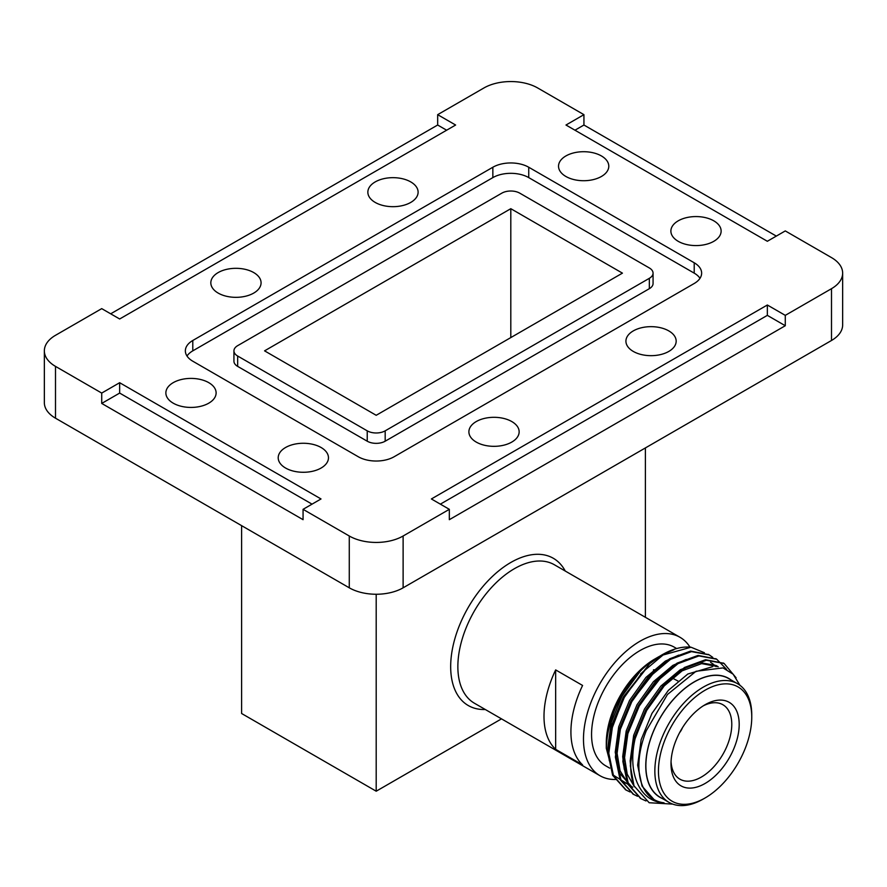 <?xml version="1.0" encoding="UTF-8"?>
<svg xmlns="http://www.w3.org/2000/svg" width="887" height="887" viewBox="0 0 887 887"><rect width="100%" height="100%" fill="white"/><g stroke="black" fill="none" stroke-linecap="round" stroke-linejoin="round"><path stroke-width="1.33" d="M656.269 670.128A40.27 23.25 120 0 0 653.664 669.774M609.691 768.131L605.754 765.858A68.521 39.56 -60 0 1 591.562 734.491A68.521 39.56 -60 0 1 621.465 665.527A68.521 39.56 -60 0 1 674.275 647.166L676.67 648.552M658.298 657.012L654.85 659.008A68.676 39.649 120 0 0 606.287 743.118L606.287 748.162C607.506 719.756 618.893 694.011 640.469 670.949A73.554 42.465 -60 0 1 658.298 657.012A73.554 42.465 -60 0 1 660.039 656.047M662.367 654.661L649.739 663.62A79.309 45.791 -60 0 1 662.367 654.661A79.309 45.791 -60 0 1 690.995 647.211L704.411 652.743M660.294 655.903A73.554 42.465 -60 0 1 666.769 652.921M673.943 649.75L662.201 654.761M632.708 787.235L613.361 775.194L606.287 748.162M690.995 647.211L663.01 655.027L642.022 672.623L624.293 697.437L612.595 725.732L608.792 753.251L613.527 775.826L626.155 790.095L630.069 791.969M712.76 657.367L709.201 654.872L691.472 651.623L670.483 659.351L649.495 676.936L631.766 701.75L620.08 730.045L616.277 757.565L621.011 780.15L633.628 794.408L637.542 796.282M726.597 669.375L716.685 659.196L698.956 655.937L677.967 663.664L656.968 681.26L639.25 706.074L627.552 734.369L623.749 761.878L628.484 784.463L641.113 798.732L645.969 800.95M736.088 677.79L724.158 663.509L706.429 660.25L685.44 667.989L664.452 685.573L646.723 710.387L635.602 736.676C626.832 771.679 638.895 801.737 664.03 802.824A73.554 42.465 -60 0 1 654.107 799.586A73.554 42.465 -60 0 1 646.346 730.589L667.456 694.488L696.04 671.271L723.016 667.9L733.161 674.22L739.935 685.274M653.963 799.497L642.077 786.17L637.653 765.204L641.146 739.669L651.956 713.403L668.354 690.374L687.791 674.042L712.627 666.68M630.779 768.63L630.169 760.891L633.662 735.356L644.472 709.09L660.882 686.061L680.318 669.729L699.754 662.534L716.164 665.538L718.026 666.625L701.617 663.609L682.181 670.805L662.744 687.137L646.346 710.165L634.637 739.891M717.084 666.104L718.16 666.836M624.293 769.439L622.696 756.578L626.189 731.032L636.999 704.766L653.397 681.737L672.834 665.405L686.194 659.451M631.389 786.47L619.647 773.22L615.223 752.254L618.716 726.719L629.515 700.453L645.924 677.424L665.361 661.092L678.721 655.127M609.336 760.813L607.739 747.941L611.232 722.395L622.042 696.14L640.469 670.949M649.739 663.62L623.384 696.905L611.697 725.211L607.894 752.719L612.629 775.305L625.712 789.829M708.757 654.628L690.574 651.091L669.585 658.83L648.585 676.415L630.857 701.229L619.17 729.524L615.367 757.043L620.102 779.629L633.185 794.142M716.23 658.941L698.047 655.415L677.058 663.143L656.058 680.728L638.341 705.542L626.643 733.837L622.84 761.356L627.586 783.942L640.658 798.466M723.703 663.254L705.531 659.728L684.531 667.456L663.543 685.052L645.814 709.866L634.127 738.161L630.324 765.681L633.994 785.804A79.309 45.791 120 0 1 635.602 736.676M647.31 667.201L623.905 697.215L611.675 729.291M654.783 671.514L631.389 701.528L620.578 727.795L617.086 753.34L620.068 770.814L628.129 783.687M716.009 666.658L714.09 664.818M713.237 664.119L710.554 662.301M662.256 675.839L638.862 705.852L628.063 732.108L624.57 757.653L627.22 774.196L634.405 786.78M672.701 804.099L649.151 802.735L633.994 785.804M662.356 798.533A68.676 39.649 -60 0 1 659.995 718.049A68.676 39.649 -60 0 1 730.877 679.852M705.098 797.967L703.302 799.01A68.521 39.56 -60 0 1 669.042 802.402L660.072 797.213A68.521 39.56 -60 0 1 645.88 765.847A68.521 39.56 -60 0 1 675.783 696.883A68.521 39.56 -60 0 1 728.593 678.533L737.563 683.711A68.521 39.56 -60 0 1 751.755 715.077L751.755 717.151A65.993 38.097 -60 0 1 705.098 797.967A65.993 38.097 -60 0 1 658.442 771.025A65.993 38.097 -60 0 1 705.098 690.208A65.993 38.097 -60 0 1 751.755 717.151M669.042 802.402A68.521 39.56 -60 0 1 654.85 771.025A68.521 39.56 -60 0 1 684.764 702.072A68.521 39.56 -60 0 1 737.563 683.711M671.004 763.774A48.22 27.841 -60 0 1 705.098 704.721A48.22 27.841 -60 0 1 739.193 724.402A48.22 27.841 -60 0 1 705.098 783.465A48.22 27.841 -60 0 1 671.004 763.774M671.06 761.545A42.986 24.814 120 0 0 679.431 778.886A42.986 24.814 120 0 0 722.883 754.36A42.986 24.814 120 0 0 722.406 704.466A42.986 24.814 120 0 0 703.191 705.875M656.103 670.273A40.27 23.25 120 0 0 653.375 670.029M641.234 673.488A40.27 23.25 120 0 0 640.658 673.81M682.413 727.795A11.42 6.597 -60 0 1 679.642 732.595M555.661 669.907A79.952 46.157 120 0 0 543.997 716.352A79.952 46.157 120 0 0 555.661 749.338L582.582 764.871A79.952 46.157 120 0 1 582.582 685.451L555.661 669.907L555.661 749.338M376.199 415.293L622.43 273.141L510.801 208.689L264.57 350.853L376.199 415.293M510.801 337.592L510.801 208.689M842.65 273.141L842.65 324.952A38.074 21.975 180 0 1 831.496 340.486L831.496 288.685A38.074 21.975 0 0 0 842.65 273.141A38.074 21.975 0 0 0 831.496 257.596L785.283 230.919L767.344 241.275L565.984 125.023L583.934 114.667L537.722 87.99A38.074 21.975 0 0 0 483.881 87.99L437.668 114.667L437.668 125.023L110.687 313.81M437.668 114.667L455.619 125.023L119.656 318.987L101.717 308.632L55.504 335.308A38.074 21.975 0 0 0 44.35 350.853A38.074 21.975 0 0 0 55.504 366.386L101.717 393.074L101.717 403.43L303.066 519.682L303.066 509.326L349.278 536.003A38.074 21.975 0 0 0 403.119 536.003L403.119 587.815L831.496 340.486M403.119 587.815A38.074 21.975 180 0 1 349.278 587.815L349.278 536.003M55.504 366.386L55.504 418.198L349.278 587.815M55.504 418.198A38.074 21.975 180 0 1 44.35 402.654L44.35 350.853M237.661 356.031L367.229 430.838A12.695 7.329 0 0 0 385.18 430.838L649.339 278.318A12.695 7.329 0 0 0 653.065 273.141A12.695 7.329 0 0 0 649.339 267.963L519.771 193.155A12.695 7.329 0 0 0 501.82 193.155L237.661 345.664A12.695 7.329 0 0 0 233.935 350.853A12.695 7.329 0 0 0 237.661 356.031L237.661 366.386L367.229 441.205L367.229 430.838M776.313 236.097L583.934 125.023L583.934 114.667M403.119 536.003L449.332 509.326L449.332 519.682L785.283 325.729L785.283 315.362L831.496 288.685M303.066 509.326L321.016 498.96L119.656 382.707L101.717 393.074M785.283 315.362L767.344 305.006L431.381 498.96L449.332 509.326M601.43 176.469A25.124 14.502 0 0 0 608.792 166.213A25.124 14.502 0 0 0 583.657 151.71A25.124 14.502 0 0 0 558.533 166.213A25.124 14.502 0 0 0 574.044 179.617A25.124 14.502 0 0 0 601.43 176.469M713.769 241.331A25.124 14.502 0 0 0 721.131 231.075A25.124 14.502 0 0 0 696.007 216.572A25.124 14.502 0 0 0 670.882 231.075A25.124 14.502 0 0 0 686.394 244.479A25.124 14.502 0 0 0 713.769 241.331M668.82 351.418A25.124 14.502 0 0 0 676.171 341.162A25.124 14.502 0 0 0 651.047 326.66A25.124 14.502 0 0 0 625.923 341.162A25.124 14.502 0 0 0 641.434 354.567A25.124 14.502 0 0 0 668.82 351.418M511.788 442.081A25.124 14.502 0 0 0 519.15 431.825A25.124 14.502 0 0 0 494.015 417.311A25.124 14.502 0 0 0 468.89 431.825A25.124 14.502 0 0 0 484.402 445.23A25.124 14.502 0 0 0 511.788 442.081M253.715 293.087A25.124 14.502 0 0 0 261.077 282.831A25.124 14.502 0 0 0 235.953 268.317A25.124 14.502 0 0 0 210.829 282.831A25.124 14.502 0 0 0 226.34 296.236A25.124 14.502 0 0 0 253.715 293.087M410.748 202.424A25.124 14.502 0 0 0 418.11 192.169A25.124 14.502 0 0 0 392.985 177.666A25.124 14.502 0 0 0 367.85 192.169A25.124 14.502 0 0 0 383.361 205.573A25.124 14.502 0 0 0 410.748 202.424M208.767 403.175A25.124 14.502 0 0 0 216.118 392.919A25.124 14.502 0 0 0 190.993 378.405A25.124 14.502 0 0 0 165.869 392.919A25.124 14.502 0 0 0 181.38 406.324A25.124 14.502 0 0 0 208.767 403.175M321.105 468.037A25.124 14.502 0 0 0 328.467 457.781A25.124 14.502 0 0 0 303.343 443.267A25.124 14.502 0 0 0 278.208 457.781A25.124 14.502 0 0 0 293.719 471.174A25.124 14.502 0 0 0 321.105 468.037M492.85 177.611L492.85 167.244L192.789 340.486A25.379 14.658 180 0 0 185.361 350.853A25.379 14.658 180 0 0 192.789 361.209L358.259 456.738A25.379 14.658 180 0 0 394.15 456.738L694.211 283.496A25.379 14.658 180 0 0 701.639 273.141A25.379 14.658 180 0 0 694.211 262.774L528.741 167.244L528.741 177.611A25.379 14.658 0 0 0 492.85 177.611L192.789 350.853A25.379 14.658 0 0 0 186.991 356.031M492.85 167.244A25.379 14.658 180 0 1 528.741 167.244M700.009 278.318A25.379 14.658 0 0 0 694.211 273.141L528.741 177.611M653.065 273.141L653.065 283.496A12.695 7.329 180 0 1 649.339 288.685L649.339 278.318M385.18 430.838L385.18 441.205L649.339 288.685M385.18 441.205A12.695 7.329 180 0 1 367.229 441.205M237.661 366.386A12.695 7.329 180 0 1 233.935 361.209L233.935 350.853M446.638 130.212L437.668 125.023M785.283 325.729L767.344 315.362L440.362 504.149M767.344 315.362L767.344 305.006M312.047 504.149L119.656 393.074L119.656 382.707M119.656 393.074L101.717 403.43M583.934 125.023L574.953 130.212M241.608 525.647L241.608 713.503L376.199 791.204L376.199 594.246M645.392 617.308L645.392 447.935M376.199 791.204L501.51 718.858M689.964 647.111A79.952 46.157 120 0 0 679.985 637.276A79.952 46.157 120 0 0 595.144 692.703A79.952 46.157 120 0 0 600.044 775.748A79.952 46.157 120 0 0 615.5 779.485M679.985 637.276L554.364 564.753A79.952 46.157 120 0 0 492.751 586.163A79.952 46.157 120 0 0 457.858 666.625A79.952 46.157 120 0 0 474.412 703.225L600.044 775.748M192.789 340.486L192.789 350.853M694.211 273.141L694.211 262.774M485.3 709.5A85.019 49.084 -60 0 1 450.674 666.625A85.019 49.084 -60 0 1 497.729 571.694A85.019 49.084 -60 0 1 565.241 571.028M625.257 789.574L626.155 790.095M632.73 793.887L633.628 794.408M640.203 798.211L641.113 798.732M708.303 654.362L709.212 654.883M715.776 658.675L716.685 659.196M723.26 662.988L724.169 663.52M625.778 783.232L623.905 782.146M672.202 678.001L678.023 681.061"/></g></svg>
